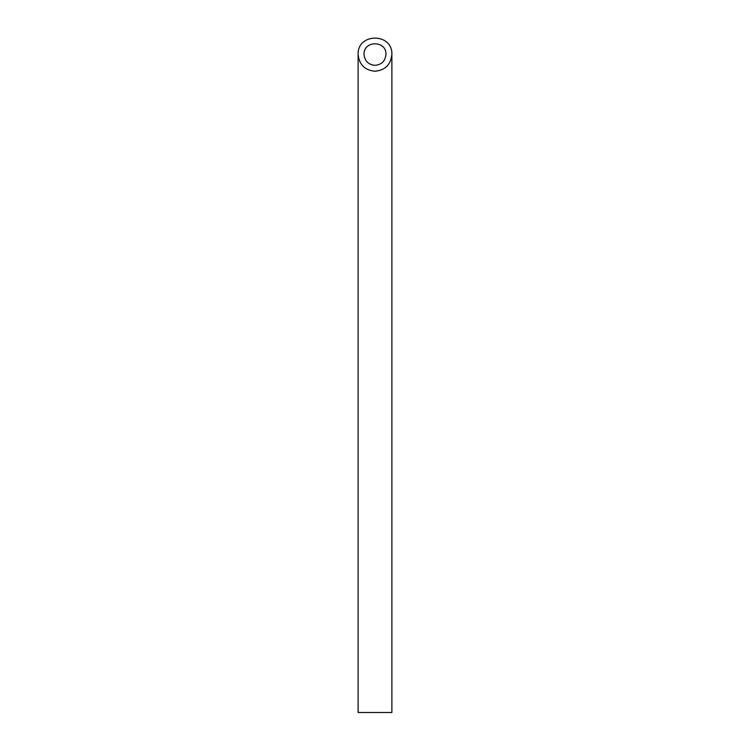<?xml version="1.0" encoding="UTF-8"?>
<svg xmlns="http://www.w3.org/2000/svg" width="750" height="750" viewBox="0 0 750 750"><rect width="100%" height="100%" fill="white"/><g stroke="black" fill="none" stroke-linecap="round" stroke-linejoin="round"><path stroke-width="1.12" d="M375 65.344C381.647 64.678 385.303 61.022 385.969 54.375C386.503 40.284 363.497 40.284 364.031 54.375C364.697 61.022 368.353 64.678 375 65.344M391.875 712.5L358.125 712.5L358.125 54.375C359.147 64.603 364.772 70.228 375 71.25C385.228 70.228 390.853 64.603 391.875 54.375L391.875 712.5M391.875 54.375C392.691 32.7 357.309 32.7 358.125 54.375"/></g></svg>
